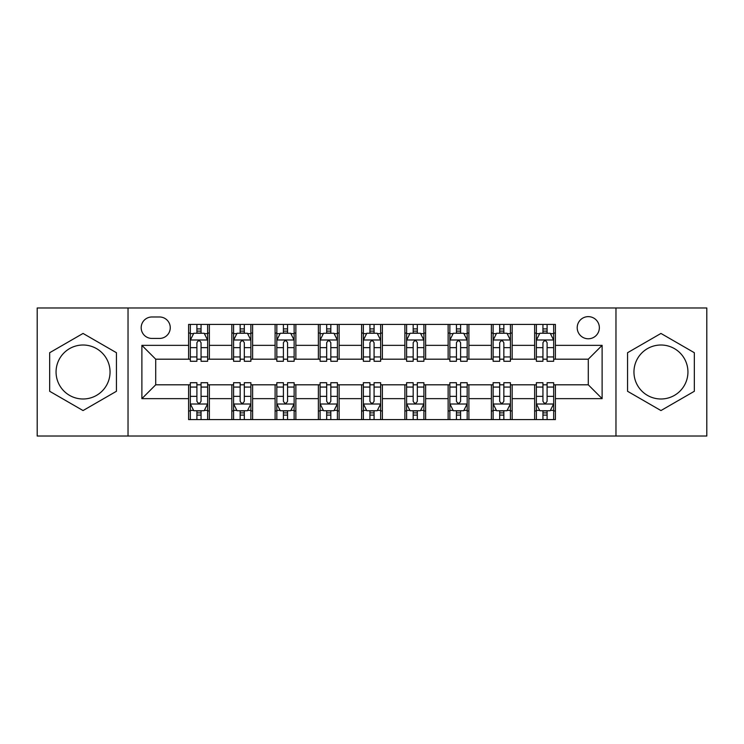 <?xml version="1.0" encoding="UTF-8"?>
<svg xmlns="http://www.w3.org/2000/svg" width="744" height="744" viewBox="0 0 744 744"><rect width="100%" height="100%" fill="white"/><g stroke="black" fill="none" stroke-linecap="round" stroke-linejoin="round"><path stroke-width="1.12" d="M660.951 345.011A26.989 26.989 0 0 0 633.953 372A26.989 26.989 0 0 0 660.951 398.989A26.989 26.989 0 0 0 687.94 372A26.989 26.989 0 0 0 660.951 345.011M588.281 316.637A11.076 11.076 0 0 0 577.205 327.704A11.076 11.076 0 0 0 588.281 338.78A11.076 11.076 0 0 0 599.357 327.704A11.076 11.076 0 0 0 588.281 316.637M83.049 398.989A26.989 26.989 0 0 1 56.06 372A26.989 26.989 0 0 1 83.049 345.011A26.989 26.989 0 0 1 110.047 372A26.989 26.989 0 0 1 83.049 398.989M615.967 436.021L706.8 436.021L706.8 307.979L615.967 307.979L615.967 436.021L128.033 436.021L128.033 307.979L37.2 307.979L37.2 436.021L128.033 436.021M151.916 338.436L159.523 338.436A10.723 10.723 0 0 0 170.255 327.704A10.723 10.723 0 0 0 159.523 316.981L151.916 316.981A10.723 10.723 0 0 0 141.183 327.704A10.723 10.723 0 0 0 151.916 338.436M615.967 307.979L128.033 307.979M188.595 398.644L141.881 398.644L141.881 345.356L188.595 345.356L188.595 359.194L155.719 359.194L155.719 384.806L188.595 384.806L188.595 419.579L555.405 419.579L555.405 384.806L588.281 384.806L588.281 359.194L555.405 359.194L555.405 345.356L602.119 345.356L602.119 398.644L555.405 398.644M555.405 345.356L555.405 324.421L188.595 324.421L188.595 345.356M534.638 324.421L534.638 359.194L536.368 359.194M542.943 359.194L547.1 359.194M553.676 359.194L555.405 359.194M534.638 359.194L510.421 359.194M491.384 324.421L491.384 359.194L493.114 359.194M499.689 359.194L503.846 359.194M491.384 359.194L467.167 359.194M448.13 324.421L448.13 359.194L449.86 359.194M456.435 359.194L460.592 359.194M448.13 359.194L423.903 359.194M404.876 324.421L404.876 359.194L406.605 359.194M413.18 359.194L417.328 359.194M404.876 359.194L380.649 359.194M361.621 324.421L361.621 359.194L363.351 359.194M369.926 359.194L374.074 359.194M361.621 359.194L337.395 359.194M318.367 324.421L318.367 359.194L320.097 359.194M326.672 359.194L330.82 359.194M318.367 359.194L294.14 359.194M275.103 324.421L275.103 359.194L276.833 359.194M283.408 359.194L287.565 359.194M275.103 359.194L250.886 359.194M231.849 324.421L231.849 359.194L233.579 359.194M240.154 359.194L244.311 359.194M231.849 359.194L207.632 359.194M188.595 359.194L190.325 359.194M196.9 359.194L201.057 359.194M188.595 384.806L190.325 384.806M196.9 384.806L201.057 384.806M207.632 384.806L209.362 384.806L209.362 419.579M233.579 384.806L209.362 384.806M240.154 384.806L244.311 384.806M250.886 384.806L252.616 384.806L252.616 419.579M276.833 384.806L252.616 384.806M283.408 384.806L287.565 384.806M294.14 384.806L295.87 384.806L295.87 419.579M320.097 384.806L295.87 384.806M326.672 384.806L330.82 384.806M337.395 384.806L339.125 384.806L339.125 419.579M363.351 384.806L339.125 384.806M369.926 384.806L374.074 384.806M380.649 384.806L382.379 384.806L382.379 419.579M406.605 384.806L382.379 384.806M413.18 384.806L417.328 384.806M423.903 384.806L425.633 384.806L425.633 419.579M449.86 384.806L425.633 384.806M456.435 384.806L460.592 384.806M467.167 384.806L468.897 384.806L468.897 419.579M493.114 384.806L468.897 384.806M499.689 384.806L503.846 384.806M510.421 384.806L512.151 384.806L512.151 419.579M536.368 384.806L512.151 384.806M542.943 384.806L547.1 384.806M553.676 384.806L555.405 384.806M209.362 324.421L209.362 359.194M188.595 333.07L190.325 333.07M196.9 333.07L201.057 333.07M207.632 333.07L209.362 333.07M188.595 410.93L190.325 410.93M196.9 410.93L201.057 410.93M207.632 410.93L209.362 410.93M231.849 384.806L231.849 419.579M252.616 324.421L252.616 359.194M231.849 333.07L233.579 333.07M240.154 333.07L244.311 333.07M250.886 333.07L252.616 333.07M231.849 410.93L233.579 410.93M240.154 410.93L244.311 410.93M250.886 410.93L252.616 410.93M275.103 384.806L275.103 419.579M275.103 410.93L276.833 410.93M283.408 410.93L287.565 410.93M294.14 410.93L295.87 410.93M295.87 324.421L295.87 359.194M275.103 333.07L276.833 333.07M283.408 333.07L287.565 333.07M294.14 333.07L295.87 333.07M318.367 384.806L318.367 419.579M318.367 410.93L320.097 410.93M326.672 410.93L330.82 410.93M337.395 410.93L339.125 410.93M339.125 324.421L339.125 359.194M318.367 333.07L320.097 333.07M326.672 333.07L330.82 333.07M337.395 333.07L339.125 333.07M361.621 384.806L361.621 419.579M361.621 410.93L363.351 410.93M369.926 410.93L374.074 410.93M380.649 410.93L382.379 410.93M382.379 324.421L382.379 359.194M361.621 333.07L363.351 333.07M369.926 333.07L374.074 333.07M380.649 333.07L382.379 333.07M404.876 384.806L404.876 419.579M404.876 410.93L406.605 410.93M413.18 410.93L417.328 410.93M423.903 410.93L425.633 410.93M425.633 324.421L425.633 359.194M404.876 333.07L406.605 333.07M413.18 333.07L417.328 333.07M423.903 333.07L425.633 333.07M448.13 384.806L448.13 419.579M448.13 410.93L449.86 410.93M456.435 410.93L460.592 410.93M467.167 410.93L468.897 410.93M468.897 324.421L468.897 359.194M448.13 333.07L449.86 333.07M456.435 333.07L460.592 333.07M467.167 333.07L468.897 333.07M491.384 384.806L491.384 419.579M491.384 410.93L493.114 410.93M499.689 410.93L503.846 410.93M510.421 410.93L512.151 410.93M512.151 324.421L512.151 359.194M491.384 333.07L493.114 333.07M499.689 333.07L503.846 333.07M510.421 333.07L512.151 333.07M534.638 384.806L534.638 419.579M534.638 410.93L536.368 410.93M542.943 410.93L547.1 410.93M553.676 410.93L555.405 410.93M534.638 333.07L536.368 333.07M542.943 333.07L547.1 333.07M553.676 333.07L555.405 333.07M155.719 359.194L141.881 345.356M155.719 384.806L141.881 398.644M602.119 345.356L588.281 359.194M602.119 398.644L588.281 384.806M83.049 410.558L116.445 391.279L116.445 352.721L83.049 333.442L49.662 352.721L49.662 391.279L83.049 410.558M694.338 352.721L660.951 333.442L627.555 352.721L627.555 391.279L660.951 410.558L694.338 391.279L694.338 352.721M201.057 328.913L196.9 328.913M207.632 356.934L201.057 356.934L201.057 361.277L207.632 361.277L207.632 340.166L204.163 333.247L193.784 333.247L190.325 340.166L190.325 361.277L196.9 361.277L196.9 356.934L190.325 356.934M190.325 340.166L190.325 324.421M207.632 340.166L207.632 324.421M196.9 333.247L196.9 324.421M201.057 324.421L201.057 333.247M201.057 356.934L201.057 342.761C199.671 340.092 198.285 340.092 196.9 342.761L196.9 356.934M196.9 415.087L201.057 415.087M190.325 387.066L196.9 387.066L196.9 382.723L190.325 382.723L190.325 403.834L193.784 410.753L204.163 410.753L207.632 403.834L207.632 382.723L201.057 382.723L201.057 387.066L207.632 387.066M207.632 403.834L207.632 419.579M190.325 403.834L190.325 419.579M201.057 410.753L201.057 419.579M196.9 419.579L196.9 410.753M196.9 387.066L196.9 401.239C198.285 403.908 199.671 403.908 201.057 401.239L201.057 387.066M244.311 328.913L240.154 328.913M250.886 356.934L244.311 356.934L244.311 361.277L250.886 361.277L250.886 340.166L247.427 333.247L237.038 333.247L233.579 340.166L233.579 361.277L240.154 361.277L240.154 356.934L233.579 356.934M233.579 340.166L233.579 324.421M250.886 340.166L250.886 324.421M240.154 333.247L240.154 324.421M244.311 324.421L244.311 333.247M244.311 356.934L244.311 342.761C242.925 340.092 241.54 340.092 240.154 342.761L240.154 356.934M287.565 328.913L283.408 328.913M294.14 356.934L287.565 356.934L287.565 361.277L294.14 361.277L294.14 340.166L290.681 333.247L280.302 333.247L276.833 340.166L276.833 361.277L283.408 361.277L283.408 356.934L276.833 356.934M276.833 340.166L276.833 324.421M294.14 340.166L294.14 324.421M283.408 333.247L283.408 324.421M287.565 324.421L287.565 333.247M287.565 356.934L287.565 342.761C286.18 340.092 284.794 340.092 283.408 342.761L283.408 356.934M330.82 328.913L326.672 328.913M337.395 356.934L330.82 356.934L330.82 361.277L337.395 361.277L337.395 340.166L333.935 333.247L323.556 333.247L320.097 340.166L320.097 361.277L326.672 361.277L326.672 356.934L320.097 356.934M320.097 340.166L320.097 324.421M337.395 340.166L337.395 324.421M326.672 333.247L326.672 324.421M330.82 324.421L330.82 333.247M330.82 356.934L330.82 342.761C329.434 340.092 328.058 340.092 326.672 342.761L326.672 356.934M240.154 415.087L244.311 415.087M233.579 387.066L240.154 387.066L240.154 382.723L233.579 382.723L233.579 403.834L237.038 410.753L247.427 410.753L250.886 403.834L250.886 382.723L244.311 382.723L244.311 387.066L250.886 387.066M250.886 403.834L250.886 419.579M233.579 403.834L233.579 419.579M244.311 410.753L244.311 419.579M240.154 419.579L240.154 410.753M240.154 387.066L240.154 401.239C241.54 403.908 242.925 403.908 244.311 401.239L244.311 387.066M283.408 415.087L287.565 415.087M276.833 387.066L283.408 387.066L283.408 382.723L276.833 382.723L276.833 403.834L280.302 410.753L290.681 410.753L294.14 403.834L294.14 382.723L287.565 382.723L287.565 387.066L294.14 387.066M294.14 403.834L294.14 419.579M276.833 403.834L276.833 419.579M287.565 410.753L287.565 419.579M283.408 419.579L283.408 410.753M283.408 387.066L283.408 401.239C284.794 403.908 286.18 403.908 287.565 401.239L287.565 387.066M326.672 415.087L330.82 415.087M320.097 387.066L326.672 387.066L326.672 382.723L320.097 382.723L320.097 403.834L323.556 410.753L333.935 410.753L337.395 403.834L337.395 382.723L330.82 382.723L330.82 387.066L337.395 387.066M337.395 403.834L337.395 419.579M320.097 403.834L320.097 419.579M330.82 410.753L330.82 419.579M326.672 419.579L326.672 410.753M326.672 387.066L326.672 401.239C328.048 403.908 329.434 403.908 330.82 401.239L330.82 387.066M374.074 328.913L369.926 328.913M380.649 356.934L374.074 356.934L374.074 361.277L380.649 361.277L380.649 340.166L377.189 333.247L366.811 333.247L363.351 340.166L363.351 361.277L369.926 361.277L369.926 356.934L363.351 356.934M363.351 340.166L363.351 324.421M380.649 340.166L380.649 324.421M369.926 333.247L369.926 324.421M374.074 324.421L374.074 333.247M374.074 356.934L374.074 342.761C372.698 340.092 371.312 340.092 369.926 342.761L369.926 356.934M369.926 415.087L374.074 415.087M363.351 387.066L369.926 387.066L369.926 382.723L363.351 382.723L363.351 403.834L366.811 410.753L377.189 410.753L380.649 403.834L380.649 382.723L374.074 382.723L374.074 387.066L380.649 387.066M380.649 403.834L380.649 419.579M363.351 403.834L363.351 419.579M374.074 410.753L374.074 419.579M369.926 419.579L369.926 410.753M369.926 387.066L369.926 401.239C371.303 403.908 372.688 403.908 374.074 401.239L374.074 387.066M417.328 328.913L413.18 328.913M423.903 356.934L417.328 356.934L417.328 361.277L423.903 361.277L423.903 340.166L420.444 333.247L410.065 333.247L406.605 340.166L406.605 361.277L413.18 361.277L413.18 356.934L406.605 356.934M406.605 340.166L406.605 324.421M423.903 340.166L423.903 324.421M413.18 333.247L413.18 324.421M417.328 324.421L417.328 333.247M417.328 356.934L417.328 342.761C415.952 340.092 414.566 340.092 413.18 342.761L413.18 356.934M460.592 328.913L456.435 328.913M467.167 356.934L460.592 356.934L460.592 361.277L467.167 361.277L467.167 340.166L463.698 333.247L453.319 333.247L449.86 340.166L449.86 361.277L456.435 361.277L456.435 356.934L449.86 356.934M449.86 340.166L449.86 324.421M467.167 340.166L467.167 324.421M456.435 333.247L456.435 324.421M460.592 324.421L460.592 333.247M460.592 356.934L460.592 342.761C459.206 340.092 457.82 340.092 456.435 342.761L456.435 356.934M503.846 328.913L499.689 328.913M510.421 356.934L503.846 356.934L503.846 361.277L510.421 361.277L510.421 340.166L506.962 333.247L496.574 333.247L493.114 340.166L493.114 361.277L499.689 361.277L499.689 356.934L493.114 356.934M493.114 340.166L493.114 324.421M510.421 340.166L510.421 324.421M499.689 333.247L499.689 324.421M503.846 324.421L503.846 333.247M503.846 356.934L503.846 342.761C502.46 340.092 501.075 340.092 499.689 342.761L499.689 356.934M547.1 328.913L542.943 328.913M553.676 356.934L547.1 356.934L547.1 361.277L553.676 361.277L553.676 340.166L550.216 333.247L539.837 333.247L536.368 340.166L536.368 361.277L542.943 361.277L542.943 356.934L536.368 356.934M536.368 340.166L536.368 324.421M553.676 340.166L553.676 324.421M542.943 333.247L542.943 324.421M547.1 324.421L547.1 333.247M547.1 356.934L547.1 342.761C545.715 340.092 544.329 340.092 542.943 342.761L542.943 356.934M413.18 415.087L417.328 415.087M406.605 387.066L413.18 387.066L413.18 382.723L406.605 382.723L406.605 403.834L410.065 410.753L420.444 410.753L423.903 403.834L423.903 382.723L417.328 382.723L417.328 387.066L423.903 387.066M423.903 403.834L423.903 419.579M406.605 403.834L406.605 419.579M417.328 410.753L417.328 419.579M413.18 419.579L413.18 410.753M413.18 387.066L413.18 401.239C414.566 403.908 415.942 403.908 417.328 401.239L417.328 387.066M456.435 415.087L460.592 415.087M449.86 387.066L456.435 387.066L456.435 382.723L449.86 382.723L449.86 403.834L453.319 410.753L463.698 410.753L467.167 403.834L467.167 382.723L460.592 382.723L460.592 387.066L467.167 387.066M467.167 403.834L467.167 419.579M449.86 403.834L449.86 419.579M460.592 410.753L460.592 419.579M456.435 419.579L456.435 410.753M456.435 387.066L456.435 401.239C457.82 403.908 459.206 403.908 460.592 401.239L460.592 387.066M499.689 415.087L503.846 415.087M493.114 387.066L499.689 387.066L499.689 382.723L493.114 382.723L493.114 403.834L496.574 410.753L506.962 410.753L510.421 403.834L510.421 382.723L503.846 382.723L503.846 387.066L510.421 387.066M510.421 403.834L510.421 419.579M493.114 403.834L493.114 419.579M503.846 410.753L503.846 419.579M499.689 419.579L499.689 410.753M499.689 387.066L499.689 401.239C501.075 403.908 502.46 403.908 503.846 401.239L503.846 387.066M542.943 415.087L547.1 415.087M536.368 387.066L542.943 387.066L542.943 382.723L536.368 382.723L536.368 403.834L539.837 410.753L550.216 410.753L553.676 403.834L553.676 382.723L547.1 382.723L547.1 387.066L553.676 387.066M553.676 403.834L553.676 419.579M536.368 403.834L536.368 419.579M547.1 410.753L547.1 419.579M542.943 419.579L542.943 410.753M542.943 387.066L542.943 401.239C544.329 403.908 545.715 403.908 547.1 401.239L547.1 387.066M231.849 398.644L209.362 398.644M231.849 345.356L209.362 345.356M275.103 345.356L252.616 345.356M275.103 398.644L252.616 398.644M318.367 345.356L295.87 345.356M318.367 398.644L295.87 398.644M361.621 345.356L339.125 345.356M361.621 398.644L339.125 398.644M404.876 345.356L382.379 345.356M404.876 398.644L382.379 398.644M448.13 345.356L425.633 345.356M448.13 398.644L425.633 398.644M491.384 345.356L468.897 345.356M491.384 398.644L468.897 398.644M534.638 345.356L512.151 345.356M534.638 398.644L512.151 398.644M207.539 339.989L190.408 339.989M190.325 333.656L193.58 333.656M204.377 333.656L207.632 333.656M196.9 347.662L190.325 347.662M207.632 347.662L201.057 347.662M201.057 331.117L196.9 331.117M190.408 404.011L207.539 404.011M207.632 410.344L204.377 410.344M193.58 410.344L190.325 410.344M201.057 396.338L207.632 396.338M190.325 396.338L196.9 396.338M196.9 412.883L201.057 412.883M250.793 339.989L233.672 339.989M233.579 333.656L236.834 333.656M247.631 333.656L250.886 333.656M240.154 347.662L233.579 347.662M250.886 347.662L244.311 347.662M244.311 331.117L240.154 331.117M294.057 339.989L276.926 339.989M276.833 333.656L280.088 333.656M290.885 333.656L294.14 333.656M283.408 347.662L276.833 347.662M294.14 347.662L287.565 347.662M287.565 331.117L283.408 331.117M337.311 339.989L320.18 339.989M320.097 333.656L323.342 333.656M334.14 333.656L337.395 333.656M326.672 347.662L320.097 347.662M337.395 347.662L330.82 347.662M330.82 331.117L326.672 331.117M233.672 404.011L250.793 404.011M250.886 410.344L247.631 410.344M236.834 410.344L233.579 410.344M244.311 396.338L250.886 396.338M233.579 396.338L240.154 396.338M240.154 412.883L244.311 412.883M276.926 404.011L294.057 404.011M294.14 410.344L290.885 410.344M280.088 410.344L276.833 410.344M287.565 396.338L294.14 396.338M276.833 396.338L283.408 396.338M283.408 412.883L287.565 412.883M320.18 404.011L337.311 404.011M337.395 410.344L334.14 410.344M323.342 410.344L320.097 410.344M330.82 396.338L337.395 396.338M320.097 396.338L326.672 396.338M326.672 412.883L330.82 412.883M380.565 339.989L363.435 339.989M363.351 333.656L366.606 333.656M377.394 333.656L380.649 333.656M369.926 347.662L363.351 347.662M380.649 347.662L374.074 347.662M374.074 331.117L369.926 331.117M363.435 404.011L380.565 404.011M380.649 410.344L377.394 410.344M366.606 410.344L363.351 410.344M374.074 396.338L380.649 396.338M363.351 396.338L369.926 396.338M369.926 412.883L374.074 412.883M423.82 339.989L406.689 339.989M406.605 333.656L409.86 333.656M420.658 333.656L423.903 333.656M413.18 347.662L406.605 347.662M423.903 347.662L417.328 347.662M417.328 331.117L413.18 331.117M467.074 339.989L449.943 339.989M449.86 333.656L453.115 333.656M463.912 333.656L467.167 333.656M456.435 347.662L449.86 347.662M467.167 347.662L460.592 347.662M460.592 331.117L456.435 331.117M510.328 339.989L493.207 339.989M493.114 333.656L496.369 333.656M507.166 333.656L510.421 333.656M499.689 347.662L493.114 347.662M510.421 347.662L503.846 347.662M503.846 331.117L499.689 331.117M553.592 339.989L536.461 339.989M536.368 333.656L539.623 333.656M550.421 333.656L553.676 333.656M542.943 347.662L536.368 347.662M553.676 347.662L547.1 347.662M547.1 331.117L542.943 331.117M406.689 404.011L423.82 404.011M423.903 410.344L420.658 410.344M409.86 410.344L406.605 410.344M417.328 396.338L423.903 396.338M406.605 396.338L413.18 396.338M413.18 412.883L417.328 412.883M449.943 404.011L467.074 404.011M467.167 410.344L463.912 410.344M453.115 410.344L449.86 410.344M460.592 396.338L467.167 396.338M449.86 396.338L456.435 396.338M456.435 412.883L460.592 412.883M493.207 404.011L510.328 404.011M510.421 410.344L507.166 410.344M496.369 410.344L493.114 410.344M503.846 396.338L510.421 396.338M493.114 396.338L499.689 396.338M499.689 412.883L503.846 412.883M536.461 404.011L553.592 404.011M553.676 410.344L550.421 410.344M539.623 410.344L536.368 410.344M547.1 396.338L553.676 396.338M536.368 396.338L542.943 396.338M542.943 412.883L547.1 412.883"/></g></svg>
